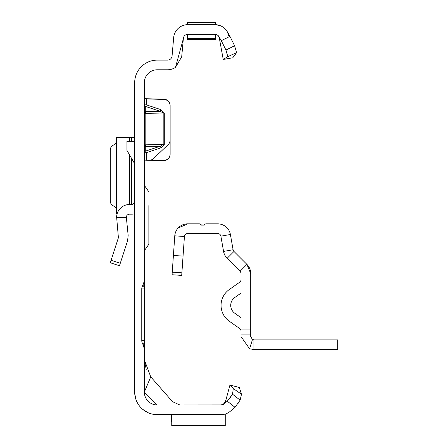 <?xml version="1.0" encoding="UTF-8"?>
<svg xmlns="http://www.w3.org/2000/svg" width="448" height="448" viewBox="0 0 448 448"><rect width="100%" height="100%" fill="white"/><g stroke="black" fill="none" stroke-linecap="round" stroke-linejoin="round"><path stroke-width="0.67" d="M144.346 96.774L145.118 98.885L163.85 99.434A6.446 6.446 0 0 1 170.128 105.874L170.128 140.017A6.446 6.446 0 0 1 168.118 144.687L153.552 158.514A6.446 6.446 0 0 1 148.943 160.278L144.732 160.093L144.346 160.899L144.732 160.093M201.404 22.406L202.72 22.4M221.222 414.641L157.237 414.641A22.562 22.562 0 0 1 134.68 392.078L134.68 82.673A22.562 22.562 0 0 1 157.237 60.11L167.569 60.11A4.514 4.514 0 0 0 172.066 55.994L173.673 37.604A14.179 14.179 0 0 1 187.802 24.657L187.415 24.657L187.415 22.411L215.393 22.4L215.393 24.657L215.012 24.657L219.862 25.514M215.393 34.339L215.393 39.48L187.415 39.48L187.415 34.339L187.802 34.322A4.514 4.514 0 0 0 185.87 34.759L185.147 35.185A4.514 4.514 0 0 0 183.966 36.456L175.482 67.368A14.179 14.179 0 0 1 167.569 69.782L157.237 69.782A12.891 12.891 0 0 0 144.346 82.673L144.346 278.415A16.117 16.117 0 0 1 142.834 285.225L142.374 286.222A6.446 6.446 0 0 0 141.77 288.943L144.346 288.943L144.346 268.962M142.834 285.225L144.346 285.225L144.346 278.415M144.346 288.943L144.346 343.235L142.374 343.235L142.834 344.232A16.117 16.117 0 0 1 144.346 351.042L144.346 343.235M144.346 351.042L144.346 392.078L150.752 376.858L172.53 401.682L179.799 404.975M144.827 98.7L163.85 99.176A6.446 6.446 0 0 1 170.128 105.622L170.128 105.874M145.118 98.885L145.622 98.924M150.741 160.07L163.514 160.406A6.446 6.446 0 0 0 170.128 153.966L170.128 105.622M144.346 148.159A1.932 1.77 180 0 1 145.723 146.462L145.723 151.043L146.278 152.69L146.278 160.21L163.514 160.658A6.446 6.446 0 0 0 170.128 154.218L170.128 153.966M221.805 404.919L157.237 404.975A12.891 12.891 0 0 1 144.346 392.078L157.237 404.975M230.423 411.18L235.021 407.322L227.27 401.201L232.557 394.223L233.274 388.578L241.483 394.218L240.139 400.131L235.021 407.322L230.25 411.326A14.179 14.179 0 0 1 221.138 414.641L225.243 414.036L225.243 425.6L171.741 425.6L171.741 414.641M224.106 403.861L225.495 401.626L223.054 404.544M223.636 404.219L222.645 404.712M222.673 404.706L224.274 403.698L221.138 404.975A4.514 4.514 0 0 0 224.039 403.917L227.27 401.201L231.078 396.598M183.439 37.671L181.698 56.834L175.482 67.368M198.184 22.4L199.875 22.4M141.77 288.943L141.77 340.514A6.446 6.446 0 0 0 142.374 343.235M222.628 404.695L221.726 404.936L223.294 404.348L224.549 403.105L225.904 400.103L229.953 384.994L239.294 387.498L241.483 394.218M134.73 393.596L136.002 399.706L134.73 393.602M137.995 403.861L138.376 404.454L137.995 403.861M142.761 409.382L148.434 412.854L142.761 409.382M187.802 24.657L215.124 24.657M187.802 34.322L215.012 34.322A4.514 4.514 0 0 1 218.915 36.579L221.284 40.678L229.964 36.372L227.293 31.746A14.179 14.179 0 0 0 215.012 24.657M227.293 31.746L228.973 36.372M215.012 34.322L215.634 34.367M216.703 34.653L217.599 35.146M218.277 35.722L218.865 36.495M229.964 36.372L234.595 45.752L236.594 52.662L232.753 57.786L223.227 59.461L219.19 37.324L217.622 35.185L215.415 34.345M150.752 376.858L144.346 359.85L146.21 369.471M229.953 384.994L233.274 388.578M240.139 400.131L232.557 394.223M237.882 403.676L238.207 403.206M238.566 402.679L238.974 402.058M144.346 344.232L142.834 344.232M144.346 286.222L142.374 286.222M236.594 52.662L227.802 56.633L223.227 59.461M227.802 56.633L225.954 50.03L221.284 40.678M225.954 50.03L234.595 45.752M171.612 421.411L171.612 414.641M160.922 109.659L160.367 111.367L145.723 106.518L145.723 111.636L145.169 113.35L145.169 144.833L163.184 144.502L160.367 146.194L160.922 147.84L164.293 144.491L164.293 113.008L160.922 109.659L146.278 104.815L145.723 106.518A1.932 1.725 180 0 1 144.346 104.866L146.278 104.815L146.278 98.717M144.346 144.872L145.169 144.833L145.723 146.462L160.367 146.194L145.723 151.043A1.932 1.77 -0 0 0 144.346 152.74L146.278 152.69L160.922 147.84M164.293 144.491L163.184 144.502L163.184 113.019L160.367 111.367L145.723 111.636A1.932 1.725 -0 0 1 144.346 109.984M110.275 262.752L119.47 265.737L110.275 262.752L118.406 237.726L116.626 217.056A12.891 12.891 0 0 1 129.511 204.501L131.454 204.501A3.226 3.226 0 0 0 134.68 201.281M134.68 213.763A12.891 12.891 0 0 1 131.454 214.172L129.511 214.172A3.226 3.226 0 0 0 126.308 217.056L128.162 235.385L127.602 240.716L119.47 265.737M126.302 217.728L116.62 217.728M134.68 163.766L126.941 150.371L126.941 141.333L134.68 141.333M116.626 137.463L134.68 137.463M116.62 137.536L116.62 213.455L117.214 213.528M116.62 142.974L111.07 146.614L110.275 149.783L110.275 201.208L111.07 204.378L116.62 208.018M144.346 185.808L144.67 185.808L144.67 250.27L148.859 244.233L148.859 230.776M148.859 205.604L148.859 244.233M148.859 230.474L148.859 227.248M148.859 208.83L148.859 214.166M204.411 224.846L204.282 225.131L200.939 224.862M200.721 224.538L201.062 225.131L204.282 225.131A1.932 1.932 0 0 1 206.108 223.843L217.706 223.843A12.891 12.891 0 0 1 230.401 234.494L233.089 249.743A3.226 3.226 0 0 0 233.985 251.462L246.926 264.41L250.706 273.526L250.706 334.874L241.035 334.874L241.035 329.924L250.706 329.924M250.706 334.874L250.706 336.644L252.482 339.528L253.926 339.87L337.725 339.87L337.725 349.535L253.926 349.535L249.603 348.79L241.035 336.644L241.035 334.874M240.626 271.947L241.035 273.526L241.035 329.924M204.282 225.131L204.607 224.549M178.063 228.099L187.639 223.843L199.237 223.843A1.932 1.932 0 0 1 201.062 225.131M183.053 256.116L173.41 255.444L172.239 272.149L172.06 274.736L181.703 275.408L184.425 236.51A3.226 3.226 0 0 1 187.639 233.509L217.706 233.509A3.226 3.226 0 0 1 220.881 236.174L223.569 251.423A12.891 12.891 0 0 0 227.147 258.3L240.094 271.247A3.226 3.226 0 0 1 241.035 273.526M241.035 293.098L234.819 297.478A9.671 9.671 0 0 0 234.819 313.286L241.035 317.666M241.035 331.167A3.226 3.226 0 0 0 239.669 328.53L229.253 321.188A19.337 19.337 0 0 1 229.253 289.576L239.669 282.234A3.226 3.226 0 0 0 241.035 279.597M240.094 271.247L246.926 264.41A12.891 12.891 0 0 1 250.706 273.526M173.41 255.444L174.776 235.833A12.891 12.891 0 0 1 187.639 223.843M249.603 348.79L252.482 339.528M253.926 349.535L253.926 339.87M240.929 272.703L240.604 271.908M184.425 236.505L174.776 235.833M141.77 340.514L144.346 340.514M187.415 38.702L215.393 38.702L187.415 38.702M164.293 113.008L144.346 113.389M116.626 217.056L126.308 217.056M111.07 260.294L120.266 263.284M131.454 137.463L131.454 141.333M131.454 158.183L131.454 204.501M129.511 137.463L129.511 141.333M129.511 154.818L129.511 204.501M220.881 236.174L230.401 234.494M223.569 251.423L233.089 249.743M227.147 258.3L233.985 251.462M181.882 272.826L172.239 272.149M225.904 400.103L224.056 403.704M144.715 160.11L145.622 160.16L144.715 160.11M116.62 137.48L116.62 213.511M144.67 185.808L148.859 191.845M144.346 250.27L144.67 250.27M144.239 200.474L144.346 200.026"/></g></svg>
